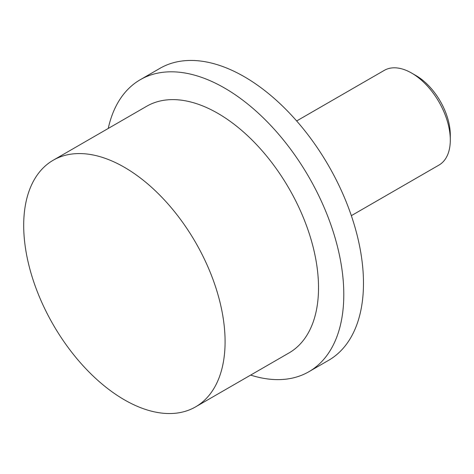 <?xml version="1.0" encoding="UTF-8"?>
<svg xmlns="http://www.w3.org/2000/svg" width="474" height="474" viewBox="0 0 474 474"><rect width="100%" height="100%" fill="white"/><g stroke="black" fill="none" stroke-linecap="round" stroke-linejoin="round"><path stroke-width="0.71" d="M411.633 73.073L415.994 75.585A48.514 28.013 -120 0 1 450.3 135.007L450.3 140.043A54.682 31.568 -120 0 0 411.633 73.073A54.682 31.568 -120 0 0 384.296 70.365L296.659 120.959M195.59 406.876L289.033 352.929A142.401 82.215 -120 0 0 318.522 287.742A142.401 82.215 -120 0 0 256.369 144.434A142.401 82.215 -120 0 0 146.632 106.289L53.195 160.236A142.401 82.215 -120 0 0 23.7 225.423A142.401 82.215 -120 0 0 85.859 368.731A142.401 82.215 -120 0 0 195.59 406.876A142.401 82.215 -120 0 0 225.085 341.689A142.401 82.215 -120 0 0 162.926 198.387A142.401 82.215 -120 0 0 53.195 160.236M250.639 375.094A168.602 97.342 -120 0 0 308.876 371.729A168.602 97.342 -120 0 0 343.798 294.544A168.602 97.342 -120 0 0 270.198 124.869A168.602 97.342 -120 0 0 140.274 79.703A168.602 97.342 -120 0 0 108.244 128.454M308.876 371.729L328.553 360.364A168.602 97.342 -120 0 0 363.475 283.185A168.602 97.342 -120 0 0 289.881 113.511A168.602 97.342 -120 0 0 159.957 68.339L140.274 79.703M351.341 215.67L438.977 165.076A54.682 31.568 -120 0 0 450.3 140.043"/></g></svg>
